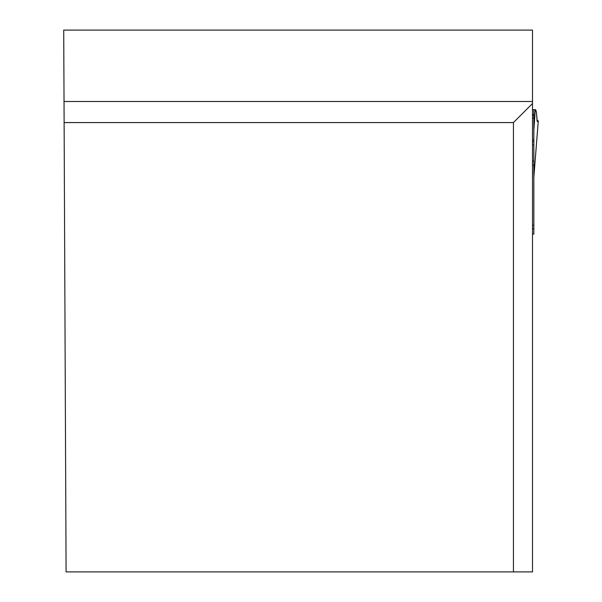 <?xml version="1.0" encoding="UTF-8"?>
<svg xmlns="http://www.w3.org/2000/svg" width="602" height="602" viewBox="0 0 602 602"><rect width="100%" height="100%" fill="white"/><g stroke="black" fill="none" stroke-linecap="round" stroke-linejoin="round"><path stroke-width="0.9" d="M532.507 30.1L63.722 30.1L64.03 101.497L532.507 101.497L532.507 30.1M513.446 122.575L532.507 103.521L532.507 571.9L513.446 571.9L513.446 122.575L64.121 122.575L64.03 101.497M64.121 122.575L66.085 571.9L513.446 571.9M532.507 103.521L532.507 101.497M533.839 225.216L532.507 225.216L532.507 234.103L533.839 234.103L533.839 161.133L533.839 165.189L532.507 165.302L532.507 161.133L533.839 161.133L533.839 144.856L532.507 144.856M533.839 177.274L538.271 120.964L537.594 121.649L537.232 121.341L536.442 112.153L535.645 109.707L533.839 109.654L533.839 144.856M533.861 177.071L538.278 120.934L536.954 120.46L538.256 120.859L537.631 121.642L537.082 120.964L536.45 112.16L535.276 109.707M535.276 109.654L533.839 130.619M533.839 109.654L532.507 109.654M533.839 141.711L532.507 141.711M532.507 228.768L533.839 228.768M533.839 109.865L532.507 109.865M533.839 114.312L532.507 114.312M533.839 115.539L532.507 115.539M533.839 118L532.507 118M533.839 139.89L532.507 139.89"/></g></svg>
